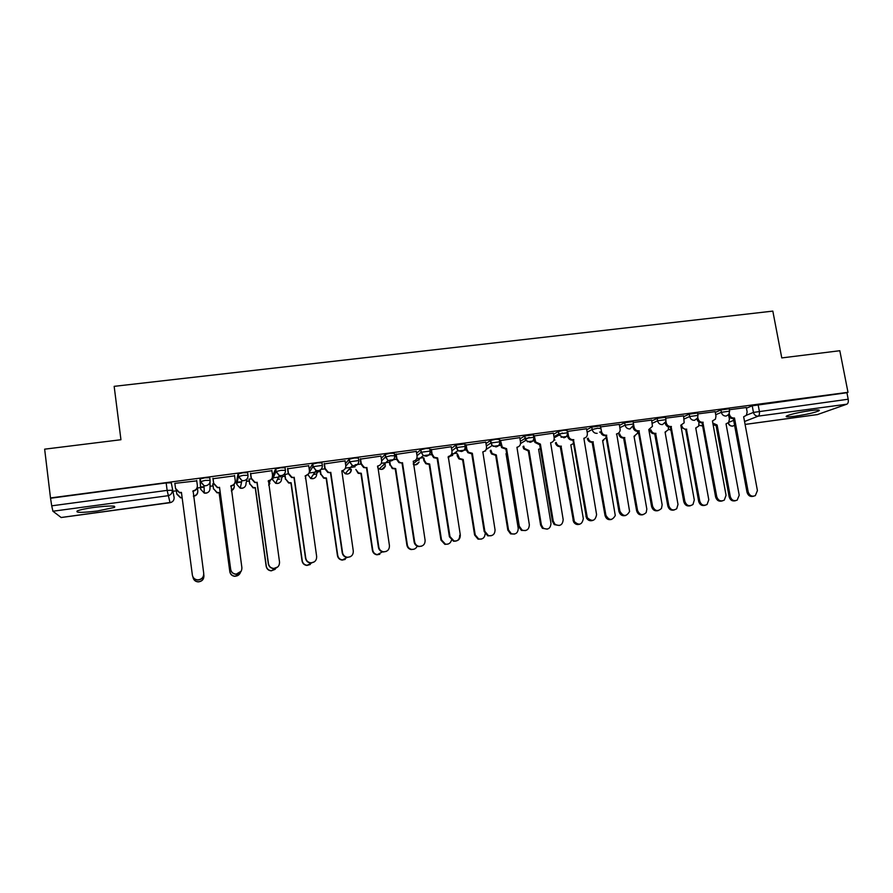 <?xml version="1.0" encoding="UTF-8"?>
<svg xmlns="http://www.w3.org/2000/svg" width="893" height="893" viewBox="0 0 893 893"><rect width="100%" height="100%" fill="white"/><g stroke="black" fill="none" stroke-linecap="round" stroke-linejoin="round"><path stroke-width="1.34" d="M97.516 510.975L114.326 507.458C116.592 505.572 109.884 505.55 94.2 507.38C85.873 508.541 80.236 509.724 77.289 510.908C75.168 512.805 81.91 512.828 97.516 510.975M795.138 416.205C806.267 414.531 814.182 412.756 818.87 410.858C820.578 409.764 817.765 409.675 810.442 410.601C799.202 412.287 791.265 414.073 786.644 415.948C784.947 417.064 787.782 417.154 795.138 416.205M210.089 480.345L209.732 477.733L204.821 477.8L199.932 479.039L200.278 481.651L205.178 480.423L210.089 480.345C210.179 483.269 208.761 485.078 205.825 485.759L204.05 485.68L200.278 481.651L200.702 489.286L204.285 493.115L205.97 493.182C208.75 492.523 210.101 490.815 210.011 488.036L210.078 481.684M248.008 475.255L247.651 472.71L242.952 472.754L237.973 473.993L238.342 476.594L243.309 475.355L248.008 475.299C248.12 478.201 246.725 479.988 243.834 480.668L241.925 480.557L238.342 476.594L236.835 484.43L240.228 488.192L242.048 488.304C244.794 487.656 246.122 485.948 246.022 483.191L247.149 478.704M285.414 470.243L285.057 467.742L280.558 467.765L275.513 469.015L275.881 471.593L280.927 470.354L285.425 470.321C285.537 473.201 284.175 474.976 281.317 475.645L279.252 475.489L275.881 471.593L272.488 479.63L275.703 483.325L277.667 483.481C280.369 482.845 281.675 481.148 281.563 478.414L283.193 474.987M322.317 465.298L321.96 462.853L317.662 462.853L312.539 464.103L312.918 466.659L322.328 465.409C322.462 468.267 321.123 470.031 318.31 470.7L316.055 470.466L312.918 466.659L309.279 472.408M358.729 460.42L358.372 458.02L354.264 457.997L349.074 459.259L349.453 461.804L358.752 460.565C358.886 463.4 357.568 465.153 354.8 465.811L352.322 465.476L349.453 461.804L345.814 466.179M394.65 455.609L394.293 453.264L390.386 453.22L385.129 454.481L385.508 457.004L390.766 455.743L394.684 455.787C394.829 458.6 393.534 460.33 390.799 460.989L388.064 460.52L385.508 457.004L381.646 460.81C381.791 463.623 380.496 465.353 377.761 466.001L377.46 466.302M430.102 450.865L429.745 448.565L426.017 448.498L420.703 449.759L421.094 452.271L430.136 451.065C430.303 453.856 429.031 455.586 426.329 456.223L423.282 455.564L421.094 452.271L416.998 455.72M465.097 446.176L464.74 443.921L455.81 445.105L456.2 447.594L465.13 446.411C465.309 449.179 464.059 450.887 461.391 451.523L457.964 450.574L456.2 447.594L451.903 450.786M499.634 441.555L499.276 439.345L495.905 439.233L490.458 440.506L490.86 442.984L499.678 441.812C499.857 444.569 498.629 446.266 496.006 446.891L492.143 445.529L490.86 442.984L486.361 445.987M533.724 436.99L533.355 434.824L524.66 435.974L525.073 438.43L533.768 437.269C533.958 440.015 532.753 441.689 530.163 442.314L525.843 440.349L525.073 438.43L520.385 441.287M567.368 432.491L567.01 430.359L563.985 430.214L558.426 431.498L558.839 433.931L567.423 432.792C567.624 435.516 566.441 437.179 563.885 437.804L559.163 435.025L558.839 433.931L553.973 436.677M600.598 428.048L600.241 425.95L591.758 427.077L592.171 429.5L597.785 428.216L600.676 428.528M633.45 423.673L633.081 421.574L624.665 422.713L625.089 425.124L633.505 423.985L633.517 425.157L630.045 428.941C627.455 429.008 625.803 427.736 625.089 425.124L619.887 427.691M665.888 419.353L665.519 417.265L657.159 418.404L657.583 420.793L665.944 419.643L665.754 421.708L662.494 424.588C659.938 424.666 658.297 423.394 657.583 420.793L652.236 423.304M697.924 415.078L697.545 413.001L689.24 414.151L689.675 416.529L697.98 415.368L697.5 418.114L694.542 420.302C692.019 420.369 690.389 419.107 689.675 416.529L684.172 418.984M729.57 410.858L729.179 408.782L720.93 409.954L721.365 412.309L729.614 411.137L728.833 414.385L726.188 416.06C723.698 416.127 722.08 414.877 721.365 412.309L715.717 414.72M173.309 491.217L176.368 490.804M197.386 487.98L200.467 487.567M200.601 487.556L204.095 487.087M210.022 486.283L213.059 485.881M234.915 482.946L236.6 482.722M237.17 482.644L241.59 482.053M246.468 481.394L249.259 481.026M273.258 477.8L280.782 476.795M282.445 476.572L284.979 476.237M309.056 473L317.506 471.872M317.941 471.805L320.241 471.504M345.435 468.122L355.057 466.827M381.333 463.311L389.426 462.217M416.752 458.555L423.371 457.662M451.713 453.867L456.881 453.175M553.906 440.16L554.955 440.015M171.289 482.834L174.124 497.49L171.289 482.834L166.165 482.923L167.136 490.38L172.271 490.257C172.349 493.204 170.898 495.023 167.929 495.727L52.921 511.231L51.716 505.829L167.136 490.38L170.027 502.681C172.84 502.022 174.213 500.292 174.124 497.49M44.65 449.168L50.499 497.948L847.993 392.317L839.811 350.726L781.777 357.914L772.825 311.11L114.159 386.345L120.946 439.724L44.65 449.168M61.159 517.505L52.921 511.231M50.499 497.948L51.716 505.829M746.436 408.201L752.219 405.802L753.458 412.41L848.194 399.227C848.562 401.817 848.127 403.469 846.877 404.183L817.486 414.553M848.194 399.227L846.921 392.719L847.993 392.317M715.148 411.662L697.712 413.928M683.603 415.848L665.676 418.181M651.667 420.101L633.237 422.478M619.318 424.398L600.409 426.932M586.556 428.752L567.189 431.442M553.381 433.161L533.556 436.018M519.782 437.626L499.734 440.617M485.747 442.147L465.521 445.161M451.266 446.734L430.861 449.771M416.328 451.389L395.744 454.437M380.931 456.1L360.158 459.158M345.066 460.888L324.103 463.947M308.732 465.744L287.568 468.803M288.272 473.748L284.744 474.607M271.896 470.7L250.531 473.725M251.223 478.704L249.024 479.385M234.591 475.835L213.003 478.715M213.684 483.727L212.835 484.229M196.739 480.869L174.771 483.359M200.702 489.286L199.932 479.039M236.5 481.997L237.973 473.993M272.611 476.069L275.513 469.015M309.257 469.394L312.539 464.103M345.479 463.668L349.074 459.259M381.278 458.343L385.129 454.481M416.618 453.253L420.703 449.759M451.512 448.342L455.81 445.105M485.971 443.553L490.458 440.506M519.983 438.865L524.66 435.974M529.136 437.38L525.43 439.624M553.571 434.266L558.426 431.498M562.311 432.993L559.074 434.813M586.734 429.756L591.758 427.077L592.193 429.611C592.941 432.179 594.604 433.429 597.171 433.339M619.474 425.314L624.665 422.713M651.812 420.938L657.159 418.404M683.748 416.629L689.24 414.151M715.282 412.387L720.93 409.954M746.314 407.521L729.358 409.72M200.568 486.919L204.084 486.808M237.27 482.153L241.646 481.785M278.683 476.762L281.005 476.125M315.218 471.716L316.1 471.404M50.801 498.205L166.165 482.923M846.921 392.719L752.219 405.802M600.587 431.966L599.583 432.1M567.658 436.364L561.128 437.246M534.293 440.829L527.372 441.756M500.504 445.35L493.182 446.333M466.28 449.927L458.544 450.965M431.609 454.57L423.539 455.653M396.481 459.27L389.515 460.196M360.884 464.025L355.068 464.806M324.818 468.858L321.011 469.361M729.268 413.615L729.402 414.319C730.128 416.864 731.724 418.103 734.191 418.036L733.03 418.516C730.664 418.594 729.09 417.433 728.297 415.033M753.513 496.24C750.287 497.033 748.122 495.704 747.006 492.244L733.32 418.471M734.492 418.002L748.211 491.943C749.54 495.715 751.906 496.954 755.333 495.637L757.42 490.558L743.657 416.763L746.369 415.334L747.14 411.952L746.302 407.476M712.815 423.048L717.135 425.046L730.284 496.575C731.557 500.225 733.856 501.419 737.183 500.136L739.214 495.235L726.031 423.84L728.666 422.445L729.425 419.163L728.922 416.495M735.441 500.727C732.316 501.475 730.217 500.192 729.157 496.865L716.052 425.481L713.161 424.934M716.052 425.481L717.135 425.046M703.148 422.222L701.742 422.724C699.252 422.791 697.645 421.552 696.931 418.996L698.013 418.516C698.739 421.083 700.346 422.333 702.847 422.255L716.733 496.653C718.206 500.649 720.718 501.81 724.279 500.125L726.054 495.258L712.424 420.971L715.449 419.13L715.974 416.116L715.148 411.606M713.094 420.86L712.469 421.172M722.147 500.962C718.887 501.754 716.699 500.415 715.594 496.954L702.043 422.679M697.813 417.377L698.013 418.516M671.413 426.486L670.074 426.988C667.54 427.055 665.921 425.805 665.207 423.226L666.234 422.769C666.948 425.347 668.578 426.597 671.101 426.53L684.864 501.419C686.594 505.762 689.296 506.777 692.99 504.467L694.296 500.002L680.812 425.224L684.161 422.813L683.591 415.792M681.582 425.09L680.857 425.448M690.401 505.751C687.085 506.543 684.886 505.192 683.781 501.71L670.375 426.943M665.921 421.027L666.234 422.769M681.817 425.827C682.587 428.171 684.127 429.287 686.438 429.198L699.755 501.152C701.172 505.025 703.606 506.141 707.055 504.512L708.796 499.801L695.736 427.937L698.672 426.162L698.962 422.076M696.395 427.836L695.77 428.138M705.012 505.326C701.853 506.074 699.744 504.779 698.683 501.431L685.701 429.6L681.192 427.334M685.701 429.6L686.728 429.165M650.964 429.846C651.689 432.279 653.252 433.451 655.652 433.373L668.846 505.784C670.509 509.981 673.132 510.963 676.715 508.731L677.999 504.411L665.073 432.1L668.321 429.767L668.489 426.876M665.843 431.955L665.106 432.312M674.215 509.97C671.023 510.729 668.89 509.423 667.841 506.063L654.692 433.797C652.292 433.886 650.729 432.714 650.004 430.281M654.982 433.764L655.953 433.328M639.276 430.806L637.993 431.308C635.436 431.375 633.807 430.125 633.092 427.524L634.052 427.066C634.767 429.667 636.408 430.928 638.964 430.85L652.582 506.242C654.815 511.12 657.795 511.834 661.501 508.407L662.148 504.813L648.798 429.533L652.437 426.363L651.656 420.034M649.691 429.366L648.843 429.779M658.241 510.595C654.893 511.399 652.671 510.037 651.577 506.532L638.305 431.263M633.505 423.974L634.052 427.066M606.738 435.192L605.521 435.672C602.931 435.751 601.279 434.489 600.576 431.877L601.469 431.419C602.172 434.043 603.835 435.304 606.425 435.226L619.887 511.142C623.18 516.757 626.406 516.868 629.587 511.455L616.695 433.853C618.838 433.395 619.999 432.033 620.177 429.756L619.307 424.331M617.409 433.685L616.416 434.154M625.692 515.495C622.298 516.31 620.043 514.948 618.949 511.41L605.834 435.639M600.665 426.809L601.469 431.419M573.786 439.624L572.625 440.104C570.37 440.238 568.774 439.222 567.836 437.057L568.461 435.84L568.662 436.61C569.6 438.776 571.196 439.803 573.462 439.669L587.315 517.683C592.204 522.037 595.296 521.01 596.591 514.625L583.866 438.262C586.377 437.659 587.538 436.007 587.337 433.306L586.545 428.685M592.718 520.463C590.072 521.255 587.974 520.418 586.444 517.951L572.949 440.059M567.669 431.185L568.461 435.84M619.753 433.931C620.434 436.454 622.019 437.67 624.508 437.592L637.557 510.483C639.712 515.194 642.592 515.886 646.197 512.56L646.822 509.088L634.03 436.297L637.557 433.228L637.557 431.341M634.923 436.13L634.075 436.532M643.06 514.681C639.812 515.44 637.669 514.134 636.62 510.751L623.604 438.016C621.126 438.095 619.541 436.878 618.849 434.366M623.894 437.972L624.81 437.548M611.515 519.436C608.233 520.217 606.068 518.9 605.019 515.484L592.126 442.281C589.626 442.359 588.029 441.131 587.348 438.608L588.174 438.184C588.867 440.718 590.463 441.946 592.974 441.868L605.889 515.228C609.059 520.664 612.185 520.764 615.277 515.529L602.619 440.562L606.168 437.57M603.635 440.349L602.652 440.807M592.439 442.236L593.276 441.823M579.59 524.258C577.023 525.017 575.003 524.213 573.529 521.825L560.268 446.6C558.092 446.723 556.54 445.741 555.636 443.654L555.446 442.906L556.216 442.493L556.406 443.241C557.31 445.339 558.862 446.321 561.05 446.187L574.344 521.579C579.066 525.776 582.057 524.794 583.319 518.621L570.817 444.87L573.54 443.531M560.581 446.556L561.362 446.143M534.248 435.628L535.655 441.979L540.399 444.111L539.316 444.591L534.896 442.415L533.657 436.978M559.342 525.486L554.263 524.604L552.443 521.367L539.64 444.547M540.399 444.111L553.247 521.11L555.066 524.358C559.933 526.613 562.646 525.039 563.182 519.626L550.613 442.738C553.169 442.124 554.352 440.461 554.151 437.749L553.37 433.094M523.733 446.098L524.448 448.465L529.047 450.53L541.37 524.917L543.123 528.042C547.833 530.219 550.456 528.701 550.981 523.465L538.613 449.224L540.332 448.721M547.275 529.136L542.375 528.276L540.622 525.151L528.332 450.932L523.745 448.866L523.153 447.259L523.856 446.846M523.03 446.511L523.153 447.259M528.332 450.932L529.047 450.53M500.404 440.126L502.29 447.192L506.588 448.666L505.907 449.09L501.609 447.616L499.723 440.539M525.542 530.576L521.412 530.386L518.543 526.435L505.907 449.09M506.588 448.666L519.268 526.189L522.148 530.152C526.714 531.313 529.114 529.482 529.337 524.693L516.935 447.27C519.525 446.645 520.719 444.971 520.541 442.247L519.771 437.548M490.916 450.161L492.177 453.544L496.329 454.961L508.497 529.839L511.276 533.668C515.685 534.773 518.007 533.021 518.23 528.388L506.018 453.644L506.632 453.555M514.569 534.059L510.595 533.88L507.816 530.074L495.682 455.352L491.541 453.934L490.458 451.657L491.094 451.255M490.279 450.563L490.458 451.657M495.682 455.352L496.329 454.961M466.113 444.669L466.872 449.413L468.49 452.271L472.341 453.276L471.392 453.733L467.876 452.684L466.269 449.838L465.51 445.082M491.317 535.711L487.779 535.845L484.207 531.581L471.727 453.689M472.341 453.276L484.854 531.346L488.438 535.621C492.757 536.191 494.956 534.26 495.046 529.817L482.823 451.858C485.446 451.233 486.663 449.547 486.495 446.79L485.725 442.068M457.674 454.18L459.471 458.477L463.199 459.449L475.21 534.84L478.67 538.959C482.588 539.562 484.732 537.854 485.122 533.847M481.472 539.048L478.068 539.171L474.607 535.052L462.63 459.828L458.913 458.868L457.35 456.122L457.919 455.731M457.104 454.582L457.35 456.122M462.63 459.828L463.199 459.449M431.375 449.291L432.123 454.068L434.177 457.261L437.648 457.942L437.112 458.343L433.652 457.674L431.598 454.481L430.839 449.67M459.716 535.242C459.694 539.45 457.607 541.437 453.477 541.203L449.402 536.782L437.112 458.343M437.648 457.942L449.983 536.559L454.057 540.991C458.198 541.225 460.286 539.238 460.308 535.019L448.253 456.513C450.92 455.876 452.159 454.169 452.003 451.4L451.244 446.645M423.985 458.109L424.32 460.252L426.307 463.333L429.656 463.992L441.499 539.897L445.44 544.172C448.52 544.551 450.519 543.234 451.445 540.243M447.973 544.083L444.893 544.362L440.963 540.098L429.153 464.371L425.816 463.724L423.829 460.643L424.32 460.252M423.505 458.5L423.829 460.643M396.179 453.957L396.916 458.768L399.361 462.217L402.029 463.065L398.914 462.607L396.47 459.181L395.722 454.325M421.608 546.159L418.583 546.572C416.149 546.036 414.676 544.529 414.151 542.062L402.029 463.065M402.486 462.674L414.642 541.85C415.167 544.317 416.64 545.824 419.074 546.371C423.103 546.393 425.124 544.362 425.113 540.287L413.247 461.223C415.937 460.576 417.21 458.868 417.053 456.077L416.317 451.289M389.85 461.871L390.297 464.829L392.663 468.155L395.688 468.591L407.353 545.02C407.867 547.398 409.284 548.849 411.64 549.374C414.24 549.619 416.093 548.536 417.198 546.148M414.084 549.173L411.171 549.563C408.827 549.039 407.409 547.588 406.907 545.21L395.264 468.959L392.239 468.524L390.297 464.829M389.437 462.261L389.884 465.208M360.515 458.701L361.241 463.545L364.009 467.151L366.498 467.854L363.641 467.541L360.872 463.936L360.136 459.035M386.122 551.45L383.13 551.986C380.552 551.517 378.978 549.999 378.431 547.409L366.498 467.854M366.867 467.463L378.833 547.208C379.391 549.798 380.965 551.327 383.543 551.796C387.506 551.662 389.471 549.608 389.437 545.623L377.761 466.001M380.92 455.988L381.646 460.81M379.826 554.285L376.935 554.799C374.446 554.352 372.928 552.879 372.403 550.389L360.928 473.614L358.182 473.323L355.838 469.472L358.517 472.955L361.274 473.257L372.783 550.2C373.307 552.7 374.826 554.173 377.326 554.62L382.483 551.863M324.371 463.489L325.085 468.367L328.144 472.118L330.477 472.698L327.865 472.497L324.806 468.758L324.081 463.802M350.268 556.741L347.143 557.444C344.441 557.042 342.8 555.502 342.22 552.823L330.477 472.698M330.778 472.319L342.544 552.633C343.124 555.323 344.765 556.864 347.477 557.265C351.396 557.031 353.327 554.955 353.293 551.026L341.818 470.834C344.586 470.176 345.904 468.434 345.77 465.61L345.055 460.755M320.33 469.93L320.944 474.172L323.891 477.777L326.425 477.978L337.744 555.457C338.302 558.047 339.898 559.531 342.51 559.922L347.143 557.444M345.211 559.409L342.198 560.09C339.586 559.699 338 558.214 337.454 555.636L326.157 478.335L323.623 478.135L320.944 474.172M320.04 470.109L320.687 474.529M287.747 468.356L288.45 473.268L291.754 477.119L293.987 477.61L291.553 477.487L288.26 473.647L287.535 468.602M308.61 473.792L305.082 476.125M314.09 561.987L310.641 562.981C307.828 562.635 306.12 561.083 305.529 558.315L293.987 477.61M294.188 477.242L305.763 558.136C306.366 560.904 308.074 562.467 310.887 562.813C314.771 562.49 316.702 560.391 316.658 556.506L305.384 475.735C308.197 475.076 309.536 473.312 309.413 470.466L308.699 465.577M284.912 474.194L285.593 478.927L288.774 482.633L291.129 482.756L302.258 560.782C302.839 563.45 304.48 564.945 307.203 565.28L312.025 562.746M305.451 478.704L305.786 475.98M310.295 564.488L306.969 565.436C304.256 565.102 302.615 563.606 302.046 560.949L290.939 483.102L288.595 482.979L285.593 478.927M284.722 474.417L285.414 479.284M250.632 473.29L251.313 478.235L254.84 482.164L256.994 482.6L254.728 482.521L251.212 478.603L250.487 473.413M272.41 475.768C272.521 478.637 271.159 480.401 268.313 481.07L268.146 481.093M277.712 566.977L273.604 568.573C270.702 568.272 268.949 566.709 268.335 563.885L256.994 482.6M257.117 482.231L268.48 563.717C269.094 566.553 270.858 568.127 273.771 568.428C277.645 568.037 279.565 565.916 279.531 562.065L268.458 480.702C271.305 480.032 272.678 478.268 272.566 475.4L271.863 470.466M249.114 478.983L249.772 483.749L253.166 487.533L255.365 487.6L266.315 566.173C266.895 568.908 268.603 570.415 271.405 570.705L276.35 567.892M268.704 485.055L270.188 480.412M269.898 483.504L268.737 485.245M275.211 569.31L271.26 570.85C268.458 570.56 266.761 569.053 266.17 566.329L255.264 487.935L253.065 487.868L249.772 483.749M248.98 479.083L249.683 484.095M213.003 478.28L213.673 483.269L217.39 487.254L219.511 487.645L217.367 487.611L213.661 483.626L212.947 478.291M235.149 482.008C234.692 484.274 233.296 485.636 230.974 486.093L230.718 486.127M241.222 571.174L236.053 574.255C233.062 573.987 231.254 572.413 230.64 569.522L219.511 487.645M219.533 487.288L230.695 569.377C231.309 572.268 233.118 573.853 236.12 574.11C239.994 573.674 241.914 571.531 241.891 567.702L231.03 485.747C233.921 485.066 235.317 483.28 235.216 480.389L234.535 475.422M212.847 483.839L213.494 488.638L217.066 492.489L219.142 492.512L229.881 571.643C230.483 574.433 232.225 575.952 235.116 576.197C237.806 576.063 239.603 574.735 240.507 572.223M231.343 490.715C233.441 489.732 234.412 488.103 234.256 485.848L234.055 484.43M234.189 487.399L231.387 491.005M240.038 573.362L235.049 576.331C232.169 576.085 230.427 574.567 229.836 571.777L219.12 492.836L217.044 492.813L213.494 488.638M212.791 483.839L213.483 488.973M174.861 483.347L175.519 488.371L179.404 492.411L181.435 492.411L192.375 575.103C193.011 578.061 194.864 579.646 197.933 579.881C201.818 579.39 203.749 577.235 203.727 573.406L193.1 490.849C196.025 490.157 197.442 488.359 197.353 485.446L196.683 480.445M181.491 492.757L179.471 492.757L175.642 488.984M197.386 485.892C197.442 488.75 196.013 490.525 193.134 491.195L192.776 491.239M203.76 573.741C203.671 577.47 201.74 579.557 197.956 580.004C195.232 579.847 193.435 578.508 192.564 575.974M197.799 491.172C197.844 493.941 196.471 495.637 193.692 496.285L193.446 496.318M193.413 495.995L193.658 495.961C196.482 495.302 197.844 493.561 197.766 490.759L197.32 487.411M176.345 490.692L176.725 493.595L180.464 497.49L182.116 497.524M192.944 576.967L192.966 577.179C193.58 580.015 195.366 581.555 198.324 581.767C202.064 581.298 203.928 579.222 203.905 575.538L203.783 574.579M203.939 575.862C203.85 579.445 201.985 581.455 198.346 581.89C195.723 581.734 193.993 580.45 193.156 578.005M182.161 497.847L180.531 497.803L176.847 494.175M61.059 517.516L171.289 502.335M728.744 422.333L733.678 420.357M746.459 415.223L753.458 412.41C754.183 414.955 755.779 416.205 758.246 416.138L744.539 421.496M734.604 425.392L732.394 426.106M745.086 424.409L817.91 414.497M846.877 404.183L758.246 416.138C759.34 415.435 759.697 413.76 759.329 411.115L758.079 404.496M236.489 481.963L236.835 484.43M272.242 477.844L272.499 479.697M318.768 470.611L316.658 473.692C316.769 476.416 315.497 478.09 312.818 478.726L310.686 478.503L307.895 474.596M419.141 458.946L419.286 459.895M452.505 454.537L452.651 455.408M485.502 450.407L485.591 450.976M587.136 432.145L592.171 429.5L587.159 432.257M699.107 425.135L702.646 425.95L699.04 425.347M485.412 450.507L484.084 451.49M452.394 454.615L452.528 455.486L450.34 456.111M418.996 459.069L419.141 459.984L417.176 460.565M385.341 464.55L383.197 465.153M351.116 469.16L348.538 469.852M316.055 473.993L313.276 474.629M279.732 479.05L277.444 479.474M668.544 429.042L670.956 430.169M637.613 432.96L638.763 433.864M418.828 462.261C417.623 464.561 415.814 465.331 413.414 464.55L415.658 464.818L419.085 462.061M377.672 467.686L379.201 468.948L381.813 469.394L385.475 465.967M342.544 470.678L345.189 473.714L347.533 474.027C349.877 473.524 351.15 472.084 351.351 469.707M728.163 422.969C728.889 425.18 730.385 426.229 732.662 426.117L732.874 426.073C730.641 426.162 729.135 425.068 728.353 422.791M734.191 418.036L733.03 418.516M729.402 414.319L728.655 414.631M748.211 491.943L747.006 492.244M715.762 425.526L716.845 425.079M729.157 496.865L730.284 496.575M702.847 422.255L701.742 422.724M716.733 496.653L715.594 496.954M671.101 426.53L670.074 426.988M684.864 501.419L683.781 501.71M685.411 429.633L686.438 429.198M698.683 501.431L699.755 501.152M654.692 433.797L655.652 433.373M667.841 506.063L668.846 505.784M638.964 430.85L637.993 431.308M652.582 506.242L651.577 506.532M606.425 435.226L605.521 435.672M619.887 511.142L618.949 511.41M573.462 439.669L572.625 440.104M586.779 516.098L585.908 516.355M623.604 438.016L624.508 437.592M636.62 510.751L637.557 510.483M592.126 442.281L592.974 441.868M605.019 515.484L605.889 515.228M560.268 446.6L561.05 446.187M573.016 520.284L573.831 520.039M540.075 444.156L539.316 444.591M535.03 440.305L534.282 440.74M553.247 521.11L552.443 521.367M528.02 450.965L528.734 450.563M540.622 525.151L541.37 524.917M506.264 448.71L505.572 449.134M501.174 444.837L500.493 445.261M519.268 526.189L518.543 526.435M495.369 455.397L496.017 455.006M507.816 530.074L508.497 529.839M472.006 453.32L471.392 453.733M466.872 449.413L466.269 449.838M484.854 531.346L484.207 531.581M462.306 459.873L462.887 459.493M474.607 535.052L475.21 534.84M449.983 536.559L449.402 536.782M114.159 506.197L114.326 507.458M818.702 410.01L818.87 410.858M558.471 431.475L559.163 435.025L554.162 437.827M524.749 435.929L525.843 440.349L520.574 443.531M490.581 440.439L492.143 445.529L486.105 449.48M455.955 445.015L457.964 450.574L448.107 457.729M420.882 449.648L421.273 452.159L423.282 455.564L413.292 463.746M385.329 454.347L385.709 456.87L388.064 460.52L379.201 468.948C382.059 470.042 384.068 469.115 385.229 466.191M349.297 459.102L349.676 461.648L352.322 465.476L345.189 473.714C348.404 474.596 350.391 473.346 351.128 469.952M312.784 463.925L313.153 466.492L316.055 470.466L310.686 478.503L313.711 478.514M275.758 468.825L276.127 471.404L279.252 475.489L275.703 483.325L278.638 483.247M238.23 473.781L238.598 476.382L241.925 480.557L240.228 488.192L243.119 488.024M200.188 478.804L200.534 481.427L204.05 485.68L204.285 493.115L207.154 492.869M668.5 429.243L670.967 430.236M637.58 433.15L638.796 434.02M61.126 517.527L170.027 502.703M745.086 424.432L817.675 414.553M568.662 436.61L567.836 437.057M587.315 517.683L586.444 517.951M555.636 443.654L556.406 443.241M573.529 521.825L574.344 521.579M535.655 441.979L534.896 442.415M555.066 524.358L554.263 524.604M523.745 448.866L524.448 448.465M542.375 528.276L543.123 528.042M502.29 447.192L501.609 447.616M522.148 530.152L521.412 530.386M491.541 453.934L492.177 453.544M510.595 533.88L511.276 533.668M468.49 452.271L467.876 452.684M488.438 535.621L487.779 535.845M458.913 458.868L459.471 458.477M478.068 539.171L478.67 538.959M454.057 540.991L453.477 541.203"/></g></svg>
